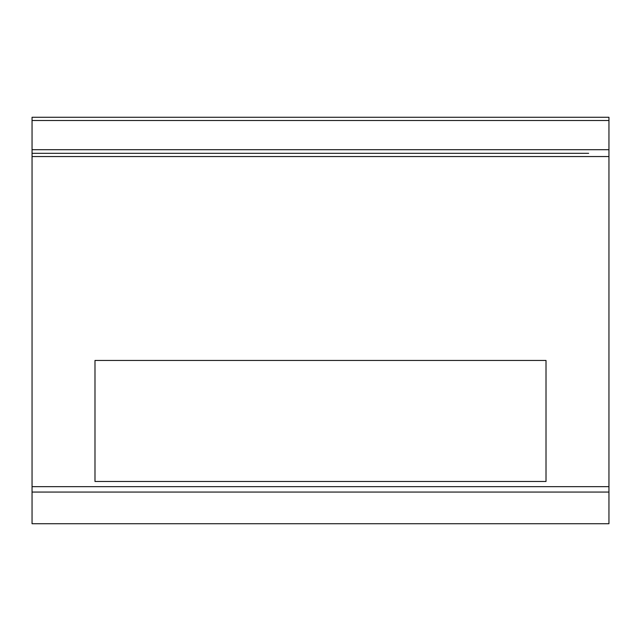 <?xml version="1.0" encoding="UTF-8"?>
<svg xmlns="http://www.w3.org/2000/svg" width="641" height="641" viewBox="0 0 641 641"><rect width="100%" height="100%" fill="white"/><g stroke="black" fill="none" stroke-linecap="round" stroke-linejoin="round"><path stroke-width="0.96" d="M94.988 360.45L94.988 481.471L546.012 481.471L546.012 360.45L94.988 360.45M608.95 117.279L32.05 117.279L32.05 523.721L608.95 523.721L608.95 117.279L32.05 117.279L608.95 117.279M32.05 153.311L570.081 153.311M608.95 492.072L32.05 492.072M608.95 120.508L32.05 120.508M608.95 149.706L32.05 149.706M608.95 156.548L32.05 156.548M608.95 486.663L32.05 486.663M48.404 153.311L74.845 153.311L48.404 153.311M588.654 153.311L566.147 153.311"/></g></svg>
